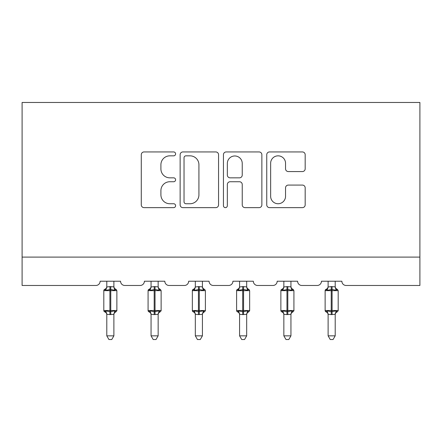 <?xml version="1.0" encoding="UTF-8"?>
<svg xmlns="http://www.w3.org/2000/svg" width="442" height="442" viewBox="0 0 442 442"><rect width="100%" height="100%" fill="white"/><g stroke="black" fill="none" stroke-linecap="round" stroke-linejoin="round"><path stroke-width="0.66" d="M175.601 153.888A1.95 1.95 0 0 0 173.656 151.938L144.064 151.938A2.785 2.785 0 0 0 141.28 154.722L141.28 204.85A2.785 2.785 0 0 0 144.064 207.641L173.656 207.641A1.95 1.95 0 0 0 175.601 205.69A1.95 1.95 0 0 0 173.656 203.74L169.822 203.74A8.912 8.912 0 0 1 160.91 194.828L160.91 190.651A8.912 8.912 0 0 1 169.822 181.739L173.656 181.739A1.95 1.95 0 0 0 175.601 179.789A1.95 1.95 0 0 0 173.656 177.839L169.822 177.839A8.912 8.912 0 0 1 160.91 168.927L160.91 164.75A8.912 8.912 0 0 1 169.822 155.838L173.656 155.838A1.95 1.95 0 0 0 175.601 153.888M302.394 171.573A2.785 2.785 0 0 0 305.179 168.789L305.179 154.722A2.785 2.785 0 0 0 302.394 151.938L269.532 151.938A2.785 2.785 0 0 0 266.747 154.722L266.747 204.85A2.785 2.785 0 0 0 269.532 207.641L302.394 207.641A2.785 2.785 0 0 0 305.179 204.85L305.179 187.867A2.785 2.785 0 0 0 302.394 185.076L288.328 185.076A2.785 2.785 0 0 0 285.543 187.867L285.543 196.287A7.448 7.448 0 0 1 278.095 203.74A7.448 7.448 0 0 1 270.642 196.287L270.642 163.286A7.448 7.448 0 0 1 278.095 155.838A7.448 7.448 0 0 1 285.543 163.286L285.543 168.789A2.785 2.785 0 0 0 288.328 171.573L302.394 171.573M419.9 257.106L419.9 102.467L22.1 102.467L22.1 285.477L95.87 285.477A4.254 4.254 0 0 0 100.13 281.222L120.555 281.222A4.254 4.254 0 0 0 124.815 285.477L140.136 285.477A4.254 4.254 0 0 0 144.39 281.222L164.822 281.222A4.254 4.254 0 0 0 169.076 285.477L184.397 285.477A4.254 4.254 0 0 0 188.657 281.222L209.083 281.222A4.254 4.254 0 0 0 213.337 285.477L228.663 285.477A4.254 4.254 0 0 0 232.917 281.222L253.343 281.222A4.254 4.254 0 0 0 257.603 285.477L272.924 285.477A4.254 4.254 0 0 0 277.178 281.222L297.61 281.222A4.254 4.254 0 0 0 301.864 285.477L317.185 285.477A4.254 4.254 0 0 0 321.444 281.222L341.87 281.222A4.254 4.254 0 0 0 346.13 285.477L419.9 285.477L419.9 257.106L22.1 257.106M218.563 154.722A2.785 2.785 0 0 0 215.779 151.938L182.916 151.938A2.785 2.785 0 0 0 180.132 154.722L180.132 204.85A2.785 2.785 0 0 0 182.916 207.641L215.779 207.641A2.785 2.785 0 0 0 218.563 204.85L218.563 154.722M226.221 151.938L259.084 151.938A2.785 2.785 0 0 1 261.868 154.722L261.868 204.85A2.785 2.785 0 0 1 259.084 207.641L245.023 207.641A2.785 2.785 0 0 1 242.238 204.85L242.238 184.524A2.785 2.785 0 0 0 239.453 181.739L230.122 181.739A2.785 2.785 0 0 0 227.337 184.524L227.337 205.69A1.95 1.95 0 0 1 225.387 207.641A1.95 1.95 0 0 1 223.437 205.69L223.437 154.722A2.785 2.785 0 0 1 226.221 151.938M185.977 155.838A1.95 1.95 0 0 0 184.027 157.783L184.027 201.79A1.95 1.95 0 0 0 185.977 203.74L190.016 203.74A8.912 8.912 0 0 0 198.928 194.828L198.928 164.75A8.912 8.912 0 0 0 190.016 155.838L185.977 155.838M242.238 163.424A7.448 7.448 0 0 0 234.785 155.976A7.448 7.448 0 0 0 227.337 163.424L227.337 175.054A2.785 2.785 0 0 0 230.122 177.839L239.453 177.839A2.785 2.785 0 0 0 242.238 175.054L242.238 163.424M113.887 281.222L113.887 286.869A3.122 2.978 180 0 0 115.528 289.466L114.92 290.377L110.771 289.383L105.765 290.377L104.748 289.328A1.42 1.42 0 0 0 103.815 290.659L103.815 310.522A1.42 1.42 0 0 0 104.748 311.853L105.765 310.798L109.914 311.792L114.92 310.798L115.528 311.709A3.122 2.978 -0 0 0 113.887 314.328L109.914 314.599L106.798 314.312A3.122 2.978 -0 0 0 105.157 311.709L105.157 311.709M106.798 281.222L106.793 286.996L109.914 286.576L109.914 310.522L116.87 310.522L116.87 290.659L103.815 290.659L103.815 310.522L109.914 310.522L109.914 314.599M113.887 314.328L113.887 335.843L106.798 335.843L106.798 314.312M109.914 286.576L113.887 286.869M105.765 290.377L106.793 286.996M114.34 288.781L114.92 290.377M105.765 310.798L106.793 314.185M114.92 310.798L113.892 314.185M113.887 335.843L111.76 339.533L108.925 339.533L106.798 335.843M116.87 290.659L115.937 289.328A1.42 1.42 0 0 1 116.345 289.56M115.937 311.853C114.649 312.406 113.964 313.384 113.887 314.781C113.964 313.384 114.649 312.406 115.937 311.853L116.87 310.522A1.42 1.42 0 0 1 116.793 310.98M158.153 281.222L158.153 286.869A3.122 2.978 180 0 0 159.789 289.466L159.181 290.377L155.032 289.383L150.031 290.377L149.009 289.328A1.42 1.42 0 0 0 148.081 290.659L148.081 310.522A1.42 1.42 0 0 0 149.009 311.853L148.081 310.522L161.131 310.522L161.131 290.659L160.203 289.328C158.91 288.775 158.225 287.797 158.153 286.394C158.225 287.797 158.91 288.775 160.203 289.328A1.42 1.42 0 0 1 160.606 289.56M160.203 311.853C158.91 312.406 158.225 313.384 158.153 314.781C158.225 313.384 158.91 312.406 160.203 311.853L161.131 310.522A1.42 1.42 0 0 1 161.054 310.98M158.153 314.328L154.181 314.599L151.059 314.312A3.122 2.978 -0 0 0 149.418 311.709L150.031 310.798L154.181 311.792L159.181 310.798L159.789 311.709A3.122 2.978 -0 0 0 158.153 314.328L158.153 335.843L156.02 339.533L153.186 339.533L151.059 335.843L151.059 314.312M202.414 281.222L202.414 286.869A3.122 2.978 180 0 0 204.055 289.466L203.447 290.377L199.292 289.383L194.292 290.377L193.276 289.328A1.42 1.42 0 0 0 192.342 290.659L192.342 310.522A1.42 1.42 0 0 0 193.276 311.853L192.342 310.522L205.392 310.522L205.392 290.659L204.464 289.328C203.171 288.775 202.491 287.797 202.414 286.394C202.491 287.797 203.171 288.775 204.464 289.328A1.42 1.42 0 0 1 204.873 289.56M204.464 311.853C203.171 312.406 202.491 313.384 202.414 314.781C202.491 313.384 203.171 312.406 204.464 311.853L205.392 310.522A1.42 1.42 0 0 1 205.315 310.98M202.414 314.328L198.441 314.599L195.32 314.312A3.122 2.978 -0 0 0 193.684 311.709L194.292 310.798L198.441 311.792L203.447 310.798L204.055 311.709A3.122 2.978 -0 0 0 202.414 314.328L202.414 335.843L200.287 339.533L197.452 339.533L195.32 335.843L195.32 314.312M246.68 281.222L246.68 286.869A3.122 2.978 180 0 0 248.316 289.466L247.708 290.377L243.559 289.383L238.553 290.377L237.536 289.328A1.42 1.42 0 0 0 236.608 290.659L236.608 310.522A1.42 1.42 0 0 0 237.536 311.853L236.608 310.522L249.658 310.522L249.658 290.659L248.724 289.328C247.437 288.775 246.752 287.797 246.68 286.394C246.752 287.797 247.437 288.775 248.724 289.328A1.42 1.42 0 0 1 249.133 289.56M248.724 311.853C247.437 312.406 246.752 313.384 246.68 314.781C246.752 313.384 247.437 312.406 248.724 311.853L249.658 310.522A1.42 1.42 0 0 1 249.581 310.98M246.68 314.328L242.708 314.599L239.586 314.312A3.122 2.978 -0 0 0 237.945 311.709L238.553 310.798L242.708 311.792L247.708 310.798L248.316 311.709A3.122 2.978 -0 0 0 246.68 314.328L246.68 335.843L244.548 339.533L241.713 339.533L239.586 335.843L239.586 314.312M290.941 281.222L290.941 286.869A3.122 2.978 180 0 0 292.582 289.466L291.969 290.377L287.819 289.383L282.819 290.377L281.797 289.328A1.42 1.42 0 0 0 280.869 290.659L280.869 310.522A1.42 1.42 0 0 0 281.797 311.853L280.869 310.522L293.919 310.522L293.919 290.659L292.991 289.328C291.698 288.775 291.018 287.797 290.941 286.394C291.018 287.797 291.698 288.775 292.991 289.328A1.42 1.42 0 0 1 293.4 289.56M292.991 311.853C291.698 312.406 291.018 313.384 290.941 314.781C291.018 313.384 291.698 312.406 292.991 311.853L293.919 310.522A1.42 1.42 0 0 1 293.842 310.98M290.941 314.328L286.969 314.599L283.847 314.312A3.122 2.978 -0 0 0 282.211 311.709L282.819 310.798L286.969 311.792L291.969 310.798L292.582 311.709A3.122 2.978 -0 0 0 290.941 314.328L290.941 335.843L288.814 339.533L285.98 339.533L283.847 335.843L283.847 314.312M151.059 314.781C150.982 313.384 150.302 312.406 149.009 311.853L149.418 311.709M151.059 335.843L158.153 335.843M151.059 281.222L151.059 286.996L154.181 286.576L158.153 286.869M150.031 290.377L151.059 286.996M158.601 288.781L159.181 290.377M150.031 310.798L151.059 314.185M159.181 310.798L158.153 314.185M195.32 314.781C195.248 313.384 194.563 312.406 193.276 311.853L193.684 311.709M195.32 335.843L202.414 335.843M195.32 281.222L195.32 286.996L198.441 286.576L202.414 286.869M194.292 290.377L195.32 286.996M202.861 288.781L203.447 290.377M194.292 310.798L195.32 314.185M203.447 310.798L202.419 314.185M239.586 314.781C239.509 313.384 238.829 312.406 237.536 311.853L237.945 311.709M239.586 335.843L246.68 335.843M239.586 281.222L239.581 286.996L242.708 286.576L246.68 286.869M238.553 290.377L239.581 286.996M247.128 288.781L247.708 290.377M238.553 310.798L239.581 314.185M247.708 310.798L246.68 314.185M283.847 314.781C283.775 313.384 283.09 312.406 281.797 311.853L282.211 311.709M283.847 335.843L290.941 335.843M283.847 281.222L283.847 286.996L286.969 286.576L290.941 286.869M282.819 290.377L283.847 286.996M291.388 288.781L291.969 290.377M282.819 310.798L283.847 314.185M291.969 310.798L290.941 314.185M335.202 281.222L335.202 286.869A3.122 2.978 180 0 0 336.843 289.466L336.235 290.377L332.086 289.383L327.08 290.377L326.063 289.328A1.42 1.42 0 0 0 325.13 290.659L325.13 310.522A1.42 1.42 0 0 0 326.063 311.853L325.13 310.522L338.185 310.522L338.185 290.659L337.252 289.328C335.964 288.775 335.279 287.797 335.202 286.394C335.279 287.797 335.964 288.775 337.252 289.328A1.42 1.42 0 0 1 337.66 289.56M337.252 311.853C335.964 312.406 335.279 313.384 335.202 314.781C335.279 313.384 335.964 312.406 337.252 311.853L338.185 310.522A1.42 1.42 0 0 1 338.108 310.98M335.202 314.328L331.229 314.599L328.113 314.312A3.122 2.978 -0 0 0 326.472 311.709L327.08 310.798L331.229 311.792L336.235 310.798L336.843 311.709A3.122 2.978 -0 0 0 335.202 314.328L335.202 335.843L333.075 339.533L330.24 339.533L328.113 335.843L328.113 314.312M328.113 314.781C328.036 313.384 327.351 312.406 326.063 311.853L326.472 311.709M328.113 335.843L335.202 335.843M328.113 281.222L328.108 286.996L331.229 286.576L335.202 286.869M327.08 290.377L328.108 286.996M335.655 288.781L336.235 290.377M327.08 310.798L328.108 314.185M336.235 310.798L335.207 314.185M110.771 314.599L110.771 286.576M105.157 289.466A3.122 2.978 180 0 0 106.798 286.847M154.181 286.576L154.181 290.659L148.081 290.659L149.009 289.328C150.302 288.775 150.982 287.797 151.059 286.394M161.131 290.659L154.181 290.659L154.181 314.599M155.032 314.599L155.032 286.576M149.418 289.466A3.122 2.978 180 0 0 151.059 286.847M198.441 286.576L198.441 290.659L192.342 290.659L193.276 289.328C194.563 288.775 195.248 287.797 195.32 286.394M205.392 290.659L198.441 290.659L198.441 314.599M199.292 314.599L199.292 286.576M193.684 289.466A3.122 2.978 180 0 0 195.32 286.847M242.708 286.576L242.708 290.659L236.608 290.659L237.536 289.328C238.829 288.775 239.509 287.797 239.586 286.394M249.658 290.659L242.708 290.659L242.708 314.599M243.559 314.599L243.559 286.576M237.945 289.466A3.122 2.978 180 0 0 239.586 286.847M286.969 286.576L286.969 290.659L280.869 290.659L281.797 289.328C283.09 288.775 283.775 287.797 283.847 286.394M293.919 290.659L286.969 290.659L286.969 314.599M287.819 314.599L287.819 286.576M282.211 289.466A3.122 2.978 180 0 0 283.847 286.847M331.229 286.576L331.229 290.659L325.13 290.659L326.063 289.328C327.351 288.775 328.036 287.797 328.113 286.394M338.185 290.659L331.229 290.659L331.229 314.599M332.086 314.599L332.086 286.576M326.472 289.466A3.122 2.978 180 0 0 328.113 286.847M103.815 290.659L104.748 289.328C106.036 288.775 106.721 287.797 106.798 286.394M115.937 289.328C114.649 288.775 113.964 287.797 113.887 286.394C113.964 287.797 114.649 288.775 115.937 289.328M103.815 310.522L104.748 311.853C106.036 312.406 106.721 313.384 106.798 314.781M148.081 310.522L148.081 290.659M192.342 310.522L192.342 290.659M236.608 310.522L236.608 290.659M280.869 310.522L280.869 290.659M325.13 310.522L325.13 290.659"/></g></svg>
